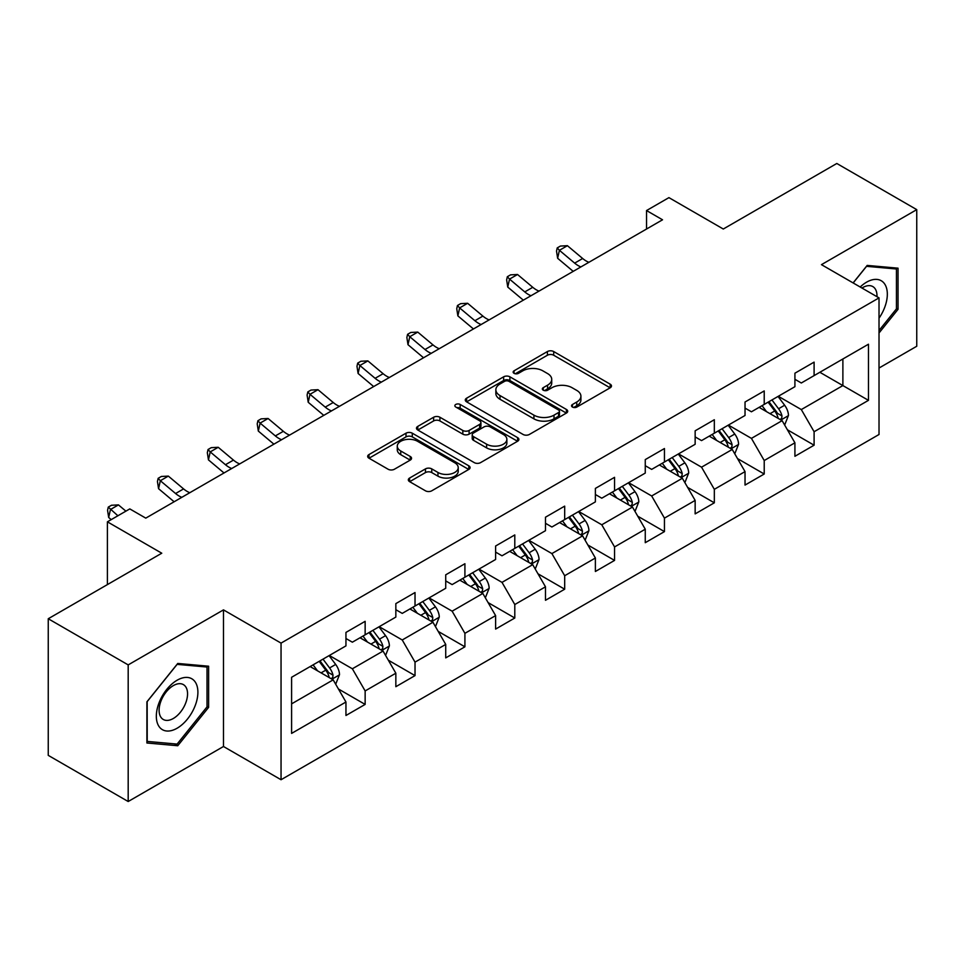 <?xml version="1.0" encoding="UTF-8"?>
<svg xmlns="http://www.w3.org/2000/svg" width="965" height="965" viewBox="0 0 965 965"><rect width="100%" height="100%" fill="white"/><g stroke="black" fill="none" stroke-linecap="round" stroke-linejoin="round"><path stroke-width="1.45" d="M572.45 407.049A3.112 1.797 0 0 0 576.841 407.049L610.194 387.785A4.439 2.557 0 0 0 611.484 385.976A4.439 2.557 0 0 0 610.194 384.167L553.693 351.55A4.439 2.557 0 0 0 547.408 351.55L514.068 370.801A3.112 1.797 0 0 0 513.151 372.068A3.112 1.797 0 0 0 514.068 373.334A3.112 1.797 0 0 0 518.458 373.334L522.777 370.85A14.21 8.203 0 0 1 542.861 370.85L547.565 373.564A14.21 8.203 0 0 1 551.727 379.366A14.21 8.203 0 0 1 547.565 385.168L543.259 387.653A3.112 1.797 0 0 0 542.342 388.919A3.112 1.797 0 0 0 543.259 390.186A3.112 1.797 0 0 0 547.65 390.186L551.968 387.701A14.21 8.203 0 0 1 572.052 387.701L576.756 390.415A14.21 8.203 0 0 1 580.918 396.217A14.21 8.203 0 0 1 576.756 402.019L572.45 404.504A3.112 1.797 0 0 0 571.533 405.77A3.112 1.797 0 0 0 572.45 407.049L572.45 404.504M409.618 478.037A4.439 2.557 0 0 0 408.328 479.846A4.439 2.557 0 0 0 409.618 481.656L425.469 490.811A4.439 2.557 0 0 0 431.753 490.811L468.785 469.424A4.439 2.557 0 0 0 470.088 467.615A4.439 2.557 0 0 0 468.785 465.806L412.284 433.189A4.439 2.557 0 0 0 406.012 433.189L368.98 454.563A4.439 2.557 0 0 0 367.677 456.385A4.439 2.557 0 0 0 368.98 458.194L388.123 469.243A4.439 2.557 0 0 0 394.395 469.243L410.246 460.1A4.439 2.557 0 0 0 411.548 458.279A4.439 2.557 0 0 0 410.246 456.469L400.752 450.993A11.87 6.851 0 0 1 397.278 446.144A11.87 6.851 0 0 1 404.612 439.811A11.87 6.851 0 0 1 417.543 441.294L454.744 462.766A11.87 6.851 0 0 1 458.218 467.615A11.87 6.851 0 0 1 450.884 473.948A11.87 6.851 0 0 1 437.953 472.464L431.753 468.881A4.439 2.557 0 0 0 425.469 468.881L409.618 478.037L409.618 481.656M879.019 368.039L916.75 346.254L916.75 209.634L836.812 163.483L723.292 229.019L668.926 197.632L646.538 210.551L662.533 219.791L145.775 518.133L129.792 508.905L107.405 521.824L107.405 584.597M128.188 664.897L128.188 801.517L223.482 746.5L223.482 609.88L128.188 664.897L48.25 618.746L161.77 553.21L107.405 521.824M223.482 609.88L281.044 643.112L879.019 297.883L879.019 434.503L281.044 779.732L281.044 643.112M916.75 209.634L821.456 264.651L879.019 297.883M523.09 434.455A4.439 2.557 0 0 0 529.363 434.455L566.407 413.068A4.439 2.557 0 0 0 567.71 411.259A4.439 2.557 0 0 0 566.407 409.45L509.906 376.82A4.439 2.557 0 0 0 503.633 376.82L466.59 398.207A4.439 2.557 0 0 0 465.287 400.017A4.439 2.557 0 0 0 466.59 401.838L523.09 434.455M457 407.713A3.112 1.797 0 0 1 460.16 408.159L460.16 404.456L517.59 437.628A4.439 2.557 0 0 1 518.893 439.437A4.439 2.557 0 0 1 517.59 441.246L480.558 462.633A4.439 2.557 0 0 1 474.285 462.633L417.785 430.016L417.785 426.385A4.439 2.557 0 0 0 416.482 428.195A4.439 2.557 0 0 0 417.785 430.016M417.785 426.385L433.635 417.242A4.439 2.557 0 0 1 439.907 417.242L462.826 430.462A4.439 2.557 0 0 0 469.099 430.462L479.617 424.395A4.439 2.557 0 0 0 480.92 422.586A4.439 2.557 0 0 0 479.617 420.776L455.757 407.001A3.112 1.797 0 0 1 454.853 405.734A3.112 1.797 0 0 1 456.771 404.07A3.112 1.797 0 0 1 460.16 404.456M128.188 801.517L48.25 755.366L48.25 618.746M338.438 688.998L365.144 704.414L365.144 690.94L395.843 673.208L395.843 686.694L415.022 675.609L415.022 662.135L445.721 644.415L445.721 657.889L464.913 646.815L464.913 633.329L495.612 615.61L495.612 629.083L514.791 618.01L514.791 604.536L545.49 586.804L545.49 600.29L564.682 589.205L564.682 575.731L595.381 558.011L595.381 571.485L614.56 560.412L614.56 546.938L645.259 529.206L645.259 542.692L664.451 531.606L664.451 518.133L695.15 500.413L695.15 513.887L714.329 502.813L714.329 489.327L745.028 471.608L745.028 485.081L764.22 474.008L764.22 460.534L794.919 442.802L794.919 456.288L814.098 445.203L814.098 431.729L868.464 400.342L868.464 344.216L842.879 358.992L842.879 385.578L868.464 400.342M365.144 704.414L345.953 715.487L345.953 702.013L291.599 733.4L291.599 677.273L345.953 645.887L345.953 632.413L365.144 621.327L365.144 634.813L395.843 617.081L395.843 603.607L415.022 592.534L415.022 606.008L445.721 588.288L445.721 574.814L464.913 563.729L464.913 577.215L495.612 559.483L495.612 546.009L514.791 534.936L514.791 548.409L545.49 530.69L545.49 517.204L564.682 506.13L564.682 519.604L595.381 501.884L595.381 488.411L614.56 477.325L614.56 490.811L645.259 473.079L645.259 459.605L664.451 448.532L664.451 462.006L695.15 444.286L695.15 430.812L714.329 419.727L714.329 433.201L745.028 415.481L745.028 402.007L764.22 390.934L764.22 404.407L794.919 386.688L794.919 373.202L814.098 362.128L814.098 375.602L868.464 344.216M360.029 637.769L383.057 651.061L352.358 668.781L329.33 655.488M345.953 638.504L352.358 642.195L365.144 634.813M352.358 668.781L365.144 690.94M383.057 651.061L395.843 673.208M409.908 608.963L432.935 622.256L402.236 639.976L379.209 626.683M395.843 609.699L402.236 613.39L415.022 606.008M402.236 639.976L415.022 662.135M432.935 622.256L445.721 644.415M459.798 580.158L482.826 593.451L452.127 611.183L429.099 597.89M445.721 580.906L452.127 584.597L464.913 577.215M452.127 611.183L464.913 633.329M482.826 593.451L495.612 615.61M509.677 551.365L532.704 564.658L502.005 582.378L478.978 569.085M495.612 552.101L502.005 555.792L514.791 548.409M502.005 582.378L514.791 604.536M532.704 564.658L545.49 586.804M559.567 522.56L582.583 535.852L551.896 553.584L528.868 540.291M545.49 523.295L551.896 526.999L564.682 519.604M551.896 553.584L564.682 575.731M582.583 535.852L595.381 558.011M609.446 493.766L632.473 507.059L601.774 524.779L578.747 511.486M595.381 494.502L601.774 498.193L614.56 490.811M601.774 524.779L614.56 546.938M632.473 507.059L645.259 529.206M659.336 464.961L682.351 478.254L651.665 495.974L628.637 482.681M645.259 465.697L651.665 469.388L664.451 462.006M651.665 495.974L664.451 518.133M682.351 478.254L695.15 500.413M709.215 436.156L732.242 449.449L701.543 467.181L678.516 453.888M695.15 436.904L701.543 440.595L714.329 433.201M701.543 467.181L714.329 489.327M732.242 449.449L745.028 471.608M759.105 407.363L782.12 420.656L751.433 438.375L728.406 425.082M745.028 408.099L751.433 411.79L764.22 404.407M751.433 438.375L764.22 460.534M782.12 420.656L794.919 442.802M819.864 372.285L842.879 385.578L801.312 409.57L778.285 396.277M794.919 379.293L801.312 382.996L814.098 375.602M801.312 409.57L814.098 431.729M223.482 746.5L281.044 779.732M646.538 210.551L646.538 229.019M291.599 703.859L333.166 679.855L310.139 666.562M333.166 679.855L345.953 702.013M787.404 429.787L814.098 445.203M737.513 458.592L764.22 474.008M687.635 487.397L714.329 502.813M637.744 516.191L664.451 531.606M587.866 544.996L614.56 560.412M537.975 573.789L564.682 589.205M488.097 602.594L514.791 618.01M438.207 631.4L464.913 646.815M388.328 660.193L415.022 675.609M879.019 332.985L898.041 309.319L898.041 268.173L867.185 265.411L853.108 282.926M146.897 742.99L177.753 745.74L208.621 707.357L208.621 666.212L177.753 663.45L146.897 701.845L146.897 742.99M896.449 308.39L898.041 309.319M207.017 706.428L208.621 707.357M174.496 743.858L177.753 745.74M573.692 407.483L576.756 405.71A14.21 8.203 0 0 0 580.918 399.908L580.918 396.217M551.727 379.366L551.727 383.057A14.21 8.203 0 0 1 547.565 388.859L544.501 390.632M610.133 387.821L553.693 355.241A4.439 2.557 0 0 0 547.408 355.241L515.31 373.781M566.346 413.104L509.906 380.524A4.439 2.557 0 0 0 503.633 380.524L466.65 401.862M558.554 412.525A3.112 1.797 0 0 0 559.471 411.259A3.112 1.797 0 0 0 558.554 409.992L508.965 381.356A3.112 1.797 0 0 0 504.574 381.356L500.015 383.986A14.21 8.203 0 0 0 495.853 389.788A14.21 8.203 0 0 0 500.015 395.578L533.922 415.155A14.21 8.203 0 0 0 554.006 415.155L558.554 412.525L558.554 416.217A3.112 1.797 0 0 0 559.471 414.95L559.471 411.259M495.853 389.788L495.853 393.479A14.21 8.203 0 0 0 500.015 399.269L500.015 395.578M558.554 416.217L554.006 418.846A14.21 8.203 0 0 1 533.922 418.846L500.015 399.269M417.845 430.052L433.635 420.933L433.635 417.242M480.92 422.586L480.92 426.277A4.439 2.557 0 0 1 479.617 428.086L469.099 434.154A4.439 2.557 0 0 1 462.826 434.154L439.907 420.933A4.439 2.557 0 0 0 433.635 420.933M460.16 408.159L517.542 441.282M486.601 444.19A11.87 6.851 0 0 0 499.544 445.673A11.87 6.851 0 0 0 506.866 439.34A11.87 6.851 0 0 0 503.392 434.503L490.292 426.928A4.439 2.557 0 0 0 484.008 426.928L473.501 433.008A4.439 2.557 0 0 0 472.199 434.817A4.439 2.557 0 0 0 473.501 436.626L486.601 444.19L486.601 447.881A11.87 6.851 0 0 0 499.544 449.376A11.87 6.851 0 0 0 506.866 443.044L506.866 439.34M472.199 434.817L472.199 438.508A4.439 2.557 0 0 0 473.501 440.317L473.501 436.626M486.601 447.881L473.501 440.317M458.218 467.615L458.218 471.306A11.87 6.851 0 0 1 450.884 477.639A11.87 6.851 0 0 1 437.953 476.155L431.753 472.573A4.439 2.557 0 0 0 425.469 472.573L409.679 481.692M397.278 446.144L397.278 449.835A11.87 6.851 0 0 0 400.752 454.684L400.752 450.993M410.185 460.124L400.752 454.684M468.725 469.46L412.284 436.88A4.439 2.557 0 0 0 406.012 436.88L369.028 458.23M784.654 425.034L788.453 415.445A11.978 6.924 -120 0 0 784.629 405.24L778.031 396.434M766.524 411.645L762.048 405.662M780.275 419.582L781.722 418.05L781.988 415.951A11.978 6.924 -120 0 0 778.562 408.75L771.952 399.944M768.948 401.669L776.27 411.452A6.104 3.522 60 0 1 777.38 413.297L781.988 415.951M768.116 402.152L774.714 410.969A11.978 6.924 60 0 1 778.152 418.171M580.894 266.919A22.617 13.052 60 0 1 574.658 263.119L559.41 250.309L557.637 258.282L572.884 271.093A33.92 19.577 -120 0 0 573.198 271.358M588.891 262.299A22.617 13.052 60 0 1 582.655 258.499L567.408 245.689L559.41 250.309L557.227 247.909L560.424 246.063L567.408 245.689M557.637 258.282L556.516 251.093L557.227 247.909M879.019 318.185A29.396 16.972 120 0 0 884.543 307.799A29.396 16.972 120 0 0 882.722 281.78A29.396 16.972 120 0 0 860.189 287.015M894.458 267.848L896.449 268.994L896.449 308.86L879.019 330.537M853.169 282.962L866.546 266.328L896.449 268.994M876.968 296.701A20.12 11.616 120 0 0 872.818 286.581A20.12 11.616 120 0 0 861.986 288.04M177.114 728.225A29.396 16.972 120 0 0 197.897 692.231A29.396 16.972 120 0 0 177.114 680.228A29.396 16.972 120 0 0 156.33 716.223A29.396 16.972 120 0 0 177.114 728.225M173.338 718.479A20.12 11.616 120 0 0 186.474 700.735A20.12 11.616 120 0 0 183.398 684.619A20.12 11.616 120 0 0 173.338 685.608A20.12 11.616 120 0 0 160.19 703.34A20.12 11.616 120 0 0 163.266 719.468A20.12 11.616 120 0 0 173.338 718.479M147.223 701.555L177.114 664.366L207.017 667.032L207.017 706.899L177.114 744.087L147.223 741.422L147.162 701.519M205.038 665.886L207.017 667.032M734.763 453.827L738.575 444.25A11.978 6.924 -120 0 0 734.751 434.045L728.153 425.227M716.645 440.45L712.158 434.467M730.384 448.387L731.844 446.843L732.097 444.756A11.978 6.924 -120 0 0 728.672 437.555L722.073 428.737M719.07 430.474L726.392 440.245A6.104 3.522 60 0 1 727.501 442.103L732.097 444.756M718.237 430.957L724.836 439.763A11.978 6.924 60 0 1 728.261 446.976M684.885 482.633L688.684 473.043A11.978 6.924 -120 0 0 684.861 462.838L678.262 454.032M666.755 469.243L662.279 463.26M680.506 477.18L681.953 475.649L682.219 473.562A11.978 6.924 -120 0 0 678.793 466.348L672.183 457.543M669.179 459.268L676.501 469.05A6.104 3.522 60 0 1 677.611 470.896L682.219 473.562M668.347 459.75L674.945 468.568A11.978 6.924 60 0 1 678.383 475.769M531.015 295.724A22.617 13.052 60 0 1 524.767 291.913L509.532 279.102L507.759 287.088L522.994 299.886A33.92 19.577 -120 0 0 523.319 300.163M539.013 291.104A22.617 13.052 60 0 1 532.764 287.305L517.53 274.494L509.532 279.102L507.337 276.714L510.545 274.856L517.53 274.494M507.759 287.088L506.637 279.898L507.337 276.714M481.125 324.517A22.617 13.052 60 0 1 474.889 320.718L459.642 307.907L457.868 315.881L473.115 328.691A33.92 19.577 -120 0 0 473.429 328.956M489.122 319.91A22.617 13.052 60 0 1 482.886 316.098L467.639 303.287L459.642 307.907L457.458 305.507L460.655 303.661L467.639 303.287M457.868 315.881L456.747 308.704L457.458 305.507M634.994 511.426L638.806 501.848A11.978 6.924 -120 0 0 634.982 491.643L628.384 482.838M616.876 498.049L612.389 492.066M630.615 505.986L632.075 504.454L632.328 502.355A11.978 6.924 -120 0 0 628.903 495.154L622.304 486.336M619.301 488.073L626.623 497.844A6.104 3.522 60 0 1 627.732 499.701L632.328 502.355M618.469 488.555L625.067 497.361A11.978 6.924 60 0 1 628.492 504.574M585.116 540.231L588.915 530.654A11.978 6.924 -120 0 0 585.092 520.449L578.493 511.631M566.986 526.854L562.511 520.859M580.737 534.779L582.184 533.247L582.45 531.16A11.978 6.924 -120 0 0 579.024 523.947L572.414 515.141M569.422 516.878L576.744 526.649A6.104 3.522 60 0 1 577.842 528.506L582.45 531.16M568.578 517.361L575.176 526.166A11.978 6.924 60 0 1 578.614 533.38M535.225 569.036L539.037 559.447A11.978 6.924 -120 0 0 535.213 549.242L528.615 540.436M517.107 555.647L512.62 549.664M530.846 563.584L532.306 562.052L532.559 559.965A11.978 6.924 -120 0 0 529.134 552.752L522.535 543.946M519.532 545.671L526.854 555.454A6.104 3.522 60 0 1 527.964 557.3L532.559 559.965M518.7 546.154L525.298 554.971A11.978 6.924 60 0 1 528.724 562.173M431.246 353.323A22.617 13.052 60 0 1 424.998 349.523L409.763 336.713L407.99 344.686L423.225 357.496A33.92 19.577 -120 0 0 423.551 357.762M439.244 348.703A22.617 13.052 60 0 1 432.995 344.903L417.761 332.093L409.763 336.713L407.58 334.312L410.776 332.467L417.761 332.093M407.99 344.686L406.868 337.497L407.58 334.312M381.356 382.116A22.617 13.052 60 0 1 375.12 378.316L359.873 365.506L358.099 373.479L373.346 386.29A33.92 19.577 -120 0 0 373.66 386.567M389.353 377.508A22.617 13.052 60 0 1 383.117 373.696L367.87 360.898L359.873 365.506L357.689 363.105L360.886 361.26L367.87 360.898M358.099 373.479L356.978 366.302L357.689 363.105M331.478 410.921A22.617 13.052 60 0 1 325.229 407.121L309.994 394.311L308.221 402.284L323.456 415.095A33.92 19.577 -120 0 0 323.782 415.36M339.475 406.301A22.617 13.052 60 0 1 333.227 402.502L317.992 389.691L309.994 394.311L307.811 391.911L311.007 390.065L317.992 389.691M308.221 402.284L307.099 395.095L307.811 391.911M281.587 439.726A22.617 13.052 60 0 1 275.351 435.915L260.104 423.104L258.331 431.09L273.578 443.888A33.92 19.577 -120 0 0 273.891 444.165M289.584 435.106A22.617 13.052 60 0 1 283.348 431.307L268.101 418.496L260.104 423.104L257.92 420.716L261.117 418.858L268.101 418.496M258.331 431.09L257.209 423.9L257.92 420.716M231.709 468.52A22.617 13.052 60 0 1 225.46 464.72L210.225 451.909L208.452 459.883L223.687 472.693A33.92 19.577 -120 0 0 224.013 472.959M239.706 463.912A22.617 13.052 60 0 1 233.458 460.1L218.223 447.29L210.225 451.909L208.042 449.509L211.239 447.663L218.223 447.29M208.452 459.883L207.33 452.706L208.042 449.509M181.818 497.325A22.617 13.052 60 0 1 175.582 493.525L160.335 480.715L158.562 488.688L173.809 501.498A33.92 19.577 -120 0 0 174.122 501.764M189.816 492.705A22.617 13.052 60 0 1 183.579 488.905L168.332 476.095L160.335 480.715L158.151 478.314L161.348 476.469L168.332 476.095M158.562 488.688L157.44 481.499L158.151 478.314M125.896 511.148L118.454 504.9L110.456 509.508L108.683 517.481L111.216 519.616M117.899 515.768L108.273 507.108L111.47 505.262L118.454 504.9M108.683 517.481L107.561 510.304L108.273 507.108M485.347 597.83L489.146 588.252A11.978 6.924 -120 0 0 485.323 578.047L478.724 569.229M467.217 584.452L462.742 578.469M480.968 592.389L482.416 590.845L482.681 588.759A11.978 6.924 -120 0 0 479.255 581.557L472.645 572.74M469.653 574.477L476.975 584.247A6.104 3.522 60 0 1 478.073 586.105L482.681 588.759M468.809 574.959L475.407 583.765A11.978 6.924 60 0 1 478.845 590.978M435.456 626.635L439.268 617.045A11.978 6.924 -120 0 0 435.444 606.84L428.846 598.035M417.338 613.245L412.851 607.262M431.078 621.183L432.537 619.651L432.79 617.564A11.978 6.924 -120 0 0 429.365 610.35L422.767 601.545M419.763 603.27L427.085 613.052A6.104 3.522 60 0 1 428.195 614.898L432.79 617.564M418.931 603.752L425.529 612.57A11.978 6.924 60 0 1 428.955 619.771M385.578 655.428L389.378 645.85A11.978 6.924 -120 0 0 385.554 635.646L378.956 626.84M367.448 642.051L362.973 636.068M381.199 649.988L382.647 648.456L382.912 646.357A11.978 6.924 -120 0 0 379.486 639.156L372.876 630.338M369.885 632.075L377.206 641.846A6.104 3.522 60 0 1 378.304 643.703L382.912 646.357M369.04 632.558L375.638 641.363A11.978 6.924 60 0 1 379.076 648.577M335.687 684.233L339.499 674.656A11.978 6.924 -120 0 0 335.675 664.451L329.077 655.633M317.569 670.856L313.082 664.861M331.309 678.781L332.768 677.249L333.022 675.162A11.978 6.924 -120 0 0 329.596 667.949L322.998 659.143M319.994 660.88L327.316 670.651A6.104 3.522 60 0 1 328.426 672.509L333.022 675.162M319.162 661.363L325.76 670.168A11.978 6.924 60 0 1 329.186 677.382M576.756 405.71L576.756 402.019M543.259 390.186L543.259 387.653M547.565 388.859L547.565 385.168M514.068 373.334L514.068 370.801M547.408 355.241L547.408 351.55M553.693 355.241L553.693 351.55M610.194 387.785L610.194 384.167M466.59 401.838L466.59 398.207M503.633 380.524L503.633 376.82M509.906 380.524L509.906 376.82M566.407 413.068L566.407 409.45M533.922 418.846L533.922 415.155M554.006 418.846L554.006 415.155M439.907 420.933L439.907 417.242M462.826 434.154L462.826 430.462M469.099 434.154L469.099 430.462M479.617 428.086L479.617 424.395M517.59 441.246L517.59 437.628M425.469 472.573L425.469 468.881M431.753 472.573L431.753 468.881M437.953 476.155L437.953 472.464M410.246 460.1L410.246 456.469M368.98 458.194L368.98 454.563M406.012 436.88L406.012 433.189M412.284 436.88L412.284 433.189M468.785 469.424L468.785 465.806M780.938 419.968L788.381 415.674M778.562 408.75L784.629 405.24M770.034 413.671L774.714 410.969M574.658 263.119L582.655 258.499M731.06 448.773L738.49 444.479M728.672 437.555L734.751 434.045M720.143 442.477L724.836 439.763M681.169 477.566L688.612 473.284M678.793 466.348L684.861 462.838M670.265 471.27L674.945 468.568M524.767 291.913L532.764 287.305M474.889 320.718L482.886 316.098M631.291 506.372L638.721 502.077M628.903 495.154L634.982 491.643M620.374 500.075L625.067 497.361M581.4 535.177L588.843 530.883M579.024 523.947L585.092 520.449M570.496 528.868L575.176 526.166M531.522 563.97L538.952 559.676M529.134 552.752L535.213 549.242M520.605 557.673L525.298 554.971M424.998 349.523L432.995 344.903M375.12 378.316L383.117 373.696M325.229 407.121L333.227 402.502M275.351 435.915L283.348 431.307M225.46 464.72L233.458 460.1M175.582 493.525L183.579 488.905M481.631 592.775L489.074 588.481M479.255 581.557L485.323 578.047M470.727 586.479L475.407 583.765M431.753 621.569L439.184 617.286M429.365 610.35L435.444 606.84M420.837 615.272L425.529 612.57M381.863 650.374L389.305 646.08M379.486 639.156L385.554 635.646M370.958 644.077L375.638 641.363M331.984 679.179L339.415 674.885M329.596 667.949L335.675 664.451M321.068 672.87L325.76 670.168"/></g></svg>
